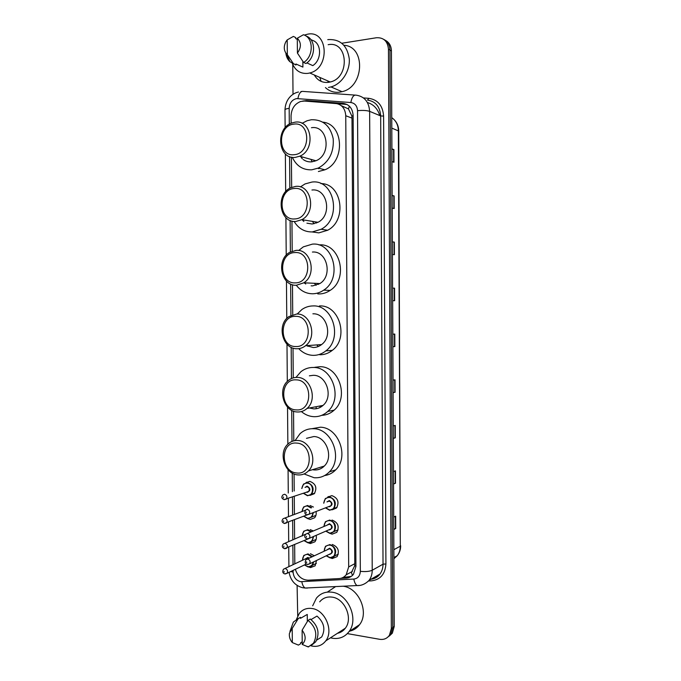 <?xml version="1.0" encoding="UTF-8"?>
<svg xmlns="http://www.w3.org/2000/svg" width="681" height="681" viewBox="0 0 681 681"><rect width="100%" height="100%" fill="white"/><g stroke="black" fill="none" stroke-linecap="round" stroke-linejoin="round"><path stroke-width="1.02" d="M327.621 497.113L331.868 495.632C337.904 497.973 339.461 502.084 336.55 507.966L332.337 509.78M332.039 520.063C337.997 522.412 339.589 526.498 336.823 532.321L332.141 534.159L329.749 533.334M332.209 544.451C338.091 546.817 339.717 550.878 337.086 556.641L332.311 558.522L330.242 557.85M305.897 482.718L309.864 481.382C315.865 483.765 317.337 487.885 314.273 493.725L310.059 495.351M310.051 505.532L313.422 507.039M316.035 511.525C316.495 514.019 316.01 516.104 314.571 517.798L310.161 519.467L307.684 518.582M310.238 529.639L313.303 530.95M316.137 535.36C316.716 537.905 316.29 540.067 314.852 541.838L310.349 543.549L308.161 542.808M310.425 553.713L314.273 555.773M316.512 560.489L315.133 565.834L310.536 567.588L308.655 566.984M295.341 569.316C297.657 576.288 301.93 579.914 308.178 580.195L338.976 578.586C341.896 578.39 344.288 577.13 346.169 574.807L348.681 566.924L345.752 115.727C345.224 108.543 341.888 104.448 335.733 103.444L304.381 101.052L300.67 101.478C294.669 103.878 291.459 108.679 291.059 115.889L291.127 123.252M319.67 168.445L318.376 168.607M304.696 283.356L304.339 282.836M302.926 220.746L302.398 219.75M301.47 158.018L300.891 156.57M352.469 575.385L351.422 572.534L354.631 565.851L354.784 563.706L351.992 118.128L351.813 115.915L348.459 108.909L341.326 105.691M291.408 157.141L291.664 187.343M291.945 221.07L292.2 251.136M292.481 284.718L292.728 314.648M293.009 348.085L293.264 377.878M293.545 411.171L293.792 440.828M294.064 473.967L294.209 491.018M294.26 496.406L294.405 514.427M294.456 519.833L294.618 539.156M294.66 544.706L294.822 563.842M340.577 578.373L346.263 578.075C349.191 577.88 351.592 576.611 353.465 574.279L355.933 566.498L353.133 115.557C352.605 108.432 349.276 104.363 343.147 103.367L306.544 100.592L302.67 101.069M341.853 43.243L376.44 37.744C383.667 37.395 387.676 41.226 388.459 49.219L391.345 628.537L389.43 635.262C387.055 638.557 383.803 639.902 379.683 639.306L347.353 633.611M297.725 615.888L297.095 585.405M293.017 94.353L292.762 64.542M383.803 39.413C387.702 41.447 389.753 45.006 389.949 50.071L392.792 627.507L390.885 634.207L387.812 637.127L390.885 634.207L392.792 627.507L389.949 50.071C389.753 45.006 387.702 41.447 383.803 39.413M329.476 82.171L328.897 81.405L329.476 82.171M351.2 576.424L343.079 577.437M307.02 101.256L346.978 104.457M385.301 40.281C389.191 42.324 391.234 45.865 391.43 50.913L394.231 626.477L392.333 633.16L389.268 636.071M393.312 438.223L395.286 437.832L393.312 438.411M393.252 425.94L395.227 425.421L395.286 437.832M393.533 483.774L395.499 483.246L393.541 484.021M393.473 471.592L395.44 470.877L395.499 483.246M393.754 529.171L395.721 528.516L393.763 529.486M393.703 517.1L395.661 516.181L395.721 528.516M394.333 300.704L394.273 288.165L392.579 288.123L394.563 288.174L394.622 300.704L392.648 300.679M392.358 241.84L394.342 242.13L394.401 254.703L392.418 254.473M392.128 195.438L394.12 195.932L394.18 208.548L392.196 208.114M391.907 148.892L393.899 149.59L393.959 162.248L391.967 161.601M393.09 392.528L395.065 392.273L393.09 392.648M393.031 380.143L395.006 379.819L395.065 392.273M392.869 346.68L394.844 346.561L392.869 346.74M392.809 334.192L394.784 334.073L394.844 346.561M391.907 149.122L393.899 149.59M392.128 195.609L394.12 195.932M392.358 241.942L394.342 242.13M327.748 39.668L328.114 39.609C340.168 38.97 347.233 45.414 349.293 58.949C350.102 71.25 341.598 84.095 330.983 86.921L328.455 87.44M343.965 45.278C365.969 46.427 364.207 87.015 342.032 91.688L339.547 92.19C334.099 92.803 329.408 91.271 325.45 87.594M321.151 81.405L319.815 77.404M304.339 35.106L307.582 34.195C328.199 29.666 330.362 68.415 309.753 72.978L307.889 73.369C300.559 73.999 295.367 70.688 292.311 63.418M328.148 44.708C348.204 40.477 350.272 77.711 330.225 81.992L328.412 82.358C322.258 82.954 317.55 80.494 314.29 74.978M306.825 62.89L312.792 65.623C321.892 59.988 321.772 43.209 312.605 40.409L310.749 39.481M297.299 38.221C301.351 42.528 301.394 47.483 297.418 53.075L297.299 38.221L303.394 34.748C313.728 37.464 313.873 56.463 303.615 62.456L305.948 63.512C316.052 57.613 316.078 38.945 305.965 36.008M297.418 53.075L303.615 62.456M287.203 39.898L287.331 54.667L286.829 54.242C283.756 50.7 283.466 46.487 285.96 41.584L287.203 39.898L293.375 36.425L295.733 37.591L295.741 38.613L297.308 39.379M302.858 61.341L302.9 67.096L301.998 66.687M302.9 67.096L295.954 63.997L295.963 65.01L289.817 61.656C287.586 59.477 286.267 56.625 285.85 53.101M293.605 63.971L287.331 54.667M294.149 154.698C277.482 157.039 277.201 125.381 293.903 124.129C310.8 121.388 311.047 153.829 294.149 154.698M295.358 157.379C278.146 159.899 274.92 128.471 291.808 122.972L295.069 122.171C311.898 119.218 316.061 149.948 299.657 156.23L295.358 157.379M303.215 159.533C305.769 161.337 308.604 162.112 311.719 161.857L315.924 160.759C331.987 154.706 327.927 124.904 311.455 127.713M302.296 158.792L301.368 156.707M312.111 161.814L310.996 159.388M302.032 123.338L307.063 120.758L311.396 119.737C323.032 119.473 330.302 125.789 333.205 138.711C334.09 152.212 329.119 162.001 318.291 168.079L311.779 169.816C302.892 170.139 296.405 165.977 292.311 157.302M322.871 122.163C343.888 124.002 345.437 161.891 324.854 169.816L318.393 171.527M314.562 161.269L313.967 160.214M294.686 218.933C278.052 220.635 277.763 189.114 294.43 188.492C311.302 186.398 311.549 218.695 294.686 218.933M295.886 221.453C279.729 223.249 275.252 194.485 290.617 187.811L295.605 186.407C311.387 184.193 316.716 212.31 301.845 219.665L295.886 221.453M306.918 223.181L312.196 224.015L318.027 222.287C332.592 215.17 327.391 187.905 311.932 190.016M303.854 221.495L302.883 219.835M313.958 223.785L312.477 221.385M300.347 186.926L305.037 183.93L311.872 182.074C334.414 178.839 342.322 218.601 321.143 229.259L312.256 231.932C304.501 232.042 298.457 228.544 294.132 221.436M320.887 183.598C342.024 183.342 347.446 220.346 327.663 230.238L318.853 232.868L312.051 231.94M316.418 223.053L315.533 221.878M295.214 282.87C278.614 283.951 278.333 252.574 294.967 252.566C311.804 251.11 312.043 283.262 295.214 282.87M296.414 285.245C281.176 286.378 275.754 259.895 289.629 252.37L296.133 250.361C311.013 248.82 317.201 274.698 303.811 282.811L296.414 285.245M311.115 285.833L312.673 285.892L319.917 283.543C333.026 275.677 326.991 250.574 312.409 252.047M305.726 284.037L304.841 282.862M316.061 285.365L314.384 283.287M298.678 250.506L303.317 246.862L312.349 244.138C333.605 241.849 342.713 278.444 323.662 290.174C320.266 292.49 316.622 293.69 312.732 293.783C306.101 293.715 300.619 290.872 296.295 285.245M318.946 244.922C340.015 242.674 349.03 278.81 330.14 290.387C326.778 292.677 323.169 293.86 319.312 293.945L317.755 293.911M318.47 284.394L317.525 283.432M295.741 346.527C279.176 346.987 278.887 315.746 295.494 316.359C312.298 315.533 312.536 347.54 295.741 346.527M296.942 348.749C282.496 349.285 276.384 324.726 288.872 316.622L296.652 314.018C310.766 313.098 317.567 337.112 305.548 345.727C302.951 347.761 300.083 348.774 296.942 348.749M306.603 345.65L313.141 347.514C316.222 347.531 319.031 346.544 321.577 344.569C333.349 336.201 326.701 312.92 312.885 313.813M307.931 346.34L307.216 345.607M318.35 346.493L316.708 344.918M297.188 314.018L301.921 309.497C305.25 307.199 308.885 306.007 312.826 305.939C332.975 304.501 342.952 338.457 325.841 350.894C322.036 353.916 317.823 355.405 313.2 355.363C307.667 355.159 302.841 352.928 298.746 348.655M319.398 305.956C339.376 304.535 349.251 338.057 332.294 350.349C328.523 353.337 324.343 354.81 319.764 354.767M320.64 345.25L319.917 344.688M296.269 409.894C279.729 409.749 279.448 378.636 296.022 379.862C312.792 379.666 313.03 411.528 296.269 409.894M297.461 411.979C283.696 411.962 277.099 389.004 288.327 380.517C290.94 378.372 293.886 377.334 297.18 377.402C310.63 377.036 317.865 399.509 307.063 408.438C304.262 410.941 301.062 412.116 297.461 411.979M309.489 407.979L313.618 408.864C317.142 408.992 320.274 407.842 323.024 405.408C333.596 396.734 326.531 374.942 313.354 375.308L309.378 375.827M310.417 408.294L309.915 407.893M320.7 407.119L319.346 406.106M295.963 377.419L300.832 371.792C304.526 368.838 308.68 367.399 313.294 367.468C332.515 366.804 343.079 398.589 327.723 411.46C323.637 415.163 318.955 416.9 313.677 416.678C309.165 416.389 305.071 414.686 301.385 411.571M314.75 367.306L319.849 366.719C338.9 366.055 349.362 397.432 334.141 410.158C330.515 413.452 326.369 415.172 321.679 415.342M296.788 472.989C280.283 472.222 280.002 441.254 296.541 443.084C313.286 443.51 313.524 475.227 296.788 472.989M297.98 474.921C284.803 474.41 277.848 452.754 287.978 444.055C290.744 441.484 293.988 440.301 297.699 440.496C310.587 440.641 318.112 461.863 308.399 470.954C305.463 473.891 301.989 475.21 297.98 474.921M312.46 469.703L314.086 469.95C318.01 470.213 321.415 468.92 324.284 466.068C333.809 457.215 326.454 436.649 313.83 436.538L306.484 438.343M322.99 467.243L322.122 466.732M295.086 440.581L300.023 433.695C303.956 430.145 308.536 428.494 313.771 428.732C332.183 428.783 343.156 458.79 329.34 471.899C325.075 476.215 320.01 478.156 314.145 477.73L304.084 473.959M311.898 428.707L320.3 427.225C338.559 427.259 349.43 456.874 335.724 469.839C332.6 473.065 328.897 474.963 324.633 475.542M312.681 605.792L316.427 598.131C320.462 593.372 325.663 591.406 332.022 592.215C348.076 593.849 359.083 619.046 349.021 631.619C344.799 637.075 339.24 639.28 332.354 638.233L330.506 637.808M342.492 631.083L341.334 630.793M327.484 592.002L335.631 586.579M296.405 619.438L299.359 613.317C302.636 609.393 306.867 607.793 312.06 608.516C325.075 609.98 333.928 630.717 325.739 640.889C322.334 645.265 317.874 647.01 312.349 646.133L310.817 645.767M319.695 601.834C322.888 598.037 327.008 596.462 332.056 597.126C344.731 598.454 353.328 618.348 345.344 628.197C343.309 630.921 340.679 632.623 337.461 633.304M311.072 619.565L316.988 616.084C324.105 622.383 325.671 629.346 321.687 636.956L317.167 639.817M302.126 630.189C306.101 635.662 306.144 640.412 302.236 644.439L302.126 630.189L308.042 620.365C315.993 627.158 317.797 634.786 313.464 643.23L308.587 646.737M302.236 644.439L308.255 646.95M308.042 620.365L310.306 619.038C318.231 625.796 320.027 633.39 315.712 641.8L311.796 645.026M289.927 631.491L293.366 622.051L298.201 618.663L300.491 617.352L300.5 618.331L307.259 614.441L307.318 621.532M304.441 616.058L307.259 614.441M302.219 641.757L300.704 642.702L300.704 643.673L298.423 645.103L292.328 642.583C289.961 639.817 288.999 636.709 289.442 633.279L292.209 628.418L292.328 642.583M343.233 586.222C358.896 588.095 369.366 612.449 359.568 624.673C356.929 628.214 353.516 630.393 349.31 631.21M292.209 628.418L298.201 618.663M297.495 618.918L300.491 617.352M353.133 115.796L351.813 115.915M348.459 108.909L349.37 106.176M355.933 565.988L354.631 565.851M351.992 118.128L345.752 115.727M354.784 563.706L348.681 566.924M293.077 570.397L293.085 572.083C293.571 577.284 296.056 580.484 300.551 581.676L353.831 579.063C357.874 578.51 360.036 575.93 360.326 571.325L357.534 110.671C357.185 105.904 354.946 103.189 350.834 102.525L296.593 98.583C292.038 99.715 289.57 102.967 289.17 108.33L289.306 124.206M298.525 92.012C292.209 93.246 285.424 99.179 284.981 109.879C285.109 109.207 286.505 108.696 289.17 108.33M307.48 588.069L305.148 588.035C303.513 587.031 302.407 584.936 301.836 581.736M363.484 97.936L368.821 98.319C377.895 99.749 382.824 105.674 383.599 116.093L385.914 563.936C385.25 574.015 380.466 579.65 371.554 580.842L368.583 580.987M388.459 49.219L391.43 50.913M391.345 628.537L394.231 626.477M350.834 102.525C351.898 97.102 353.703 94.65 356.248 95.178C364.471 96.472 368.932 101.861 369.638 111.352L380.67 115.932C379.981 106.662 375.597 101.384 367.527 100.098L368.821 98.319M297.903 98.549C298.925 93.28 300.806 90.913 303.53 91.45L354.903 95.085M300.925 91.535L301.777 91.45M289.084 572.312C290.574 580.433 295.035 585.558 302.449 587.686L305.148 588.035L359.542 585.439M357.534 110.671C362.692 110.186 366.727 110.416 369.638 111.352L372.226 570.252L383.028 564.191L380.67 115.932L383.599 116.093M360.326 571.325C365.408 571.87 369.374 571.512 372.226 570.252C372.209 574.143 371.171 577.505 369.102 580.331L379.955 574.057C381.99 571.282 383.011 567.997 383.028 564.191L385.914 563.936M371.102 579.173C374.72 578.714 377.674 577.003 379.955 574.057C377.819 577.054 374.831 578.782 371 579.233M289.578 156.587L289.842 188.22M290.115 220.448L290.378 251.944M290.651 284.037L290.915 315.388M291.187 347.336L291.451 378.542M291.723 410.354L291.987 441.424M292.251 473.091L292.413 491.622M292.455 497.028L292.609 515.108M292.651 520.531L292.813 539.922M292.864 545.49L293.026 564.685M369.102 580.331C363.858 585.651 358.683 585.694 357.057 585.566C355.499 584.528 354.426 582.357 353.831 579.063M290.702 571.538L293.085 572.083M372.839 578.935L372.643 578.288M308.289 101.265L306.544 100.592M344.816 104.048L343.147 103.367M347.889 577.182L346.263 578.075M379.785 115.566C377.691 108.73 373.563 104.372 367.391 102.499M306.595 482.182L306.603 483.11M306.629 486.217L306.637 486.847M391.805 128.105L398.734 131.041L400.292 546.205L398.359 130.718C398.181 124.946 395.976 120.597 391.754 117.668M393.899 558.743L397.236 555.722C399.253 553.049 400.275 549.882 400.292 546.205L393.856 549.695M316.163 408.728L316.154 406.71M394.554 346.586L394.495 334.09M394.112 254.668L394.052 242.095M393.89 208.488L393.831 195.881M393.669 162.155L393.609 149.514M394.776 392.316L394.716 379.862M394.997 437.9L394.937 425.497M395.218 483.34L395.159 470.98M395.431 528.626L395.372 516.317M328.719 82.316L327.476 80.784M301.802 488.473L303.513 484.072L307.463 482.616C313.107 484.863 314.494 488.737 311.609 494.236L307.565 495.751M303.53 493.197L307.344 495.393C314.23 496.389 314.137 483.459 307.242 483.127C304.143 483.161 302.381 484.923 301.964 488.413M305.037 487.383L307.267 486.191C310.723 488.566 310.74 490.618 307.318 492.329L306.586 492.142M307.003 491.954L308.697 491.367C309.864 489.171 309.319 487.613 307.054 486.702L305.548 487.213M307.208 491.988L284.011 499.607C281.551 498.492 281.202 496.909 282.964 494.857L284.598 494.253C286.922 495.206 287.493 496.832 286.292 499.113L284.258 499.658M283.432 497.862L283.424 496.943L283.432 497.862M314.775 493.121L307.454 495.734L303.368 493.257M301.989 511.55L303.598 506.97L307.642 505.472L311.634 507.72M313.439 512.538L311.881 517.024L307.744 518.59M303.862 516.172L307.523 518.241C310.74 518.241 312.511 516.419 312.843 512.776M311.03 507.949L307.429 505.992C304.203 506.009 302.449 507.847 302.143 511.491M309.77 513.968L306.85 515.015M305.139 510.358L307.446 509.047M307.054 514.93L284.198 523.434C281.798 522.318 281.44 520.744 283.134 518.701L284.803 518.071C287.101 519.033 287.68 520.65 286.539 522.906L284.59 523.502M283.636 521.723L283.628 520.812L283.636 521.723M315.89 515.432L307.633 518.573L303.709 516.232M302.194 535.938L303.7 531.24L307.838 529.69L311.558 531.691M313.609 536.458L312.162 541.174L307.94 542.783M304.245 540.544L307.718 542.442C311.072 542.459 312.834 540.552 313.022 536.713M310.953 531.946L307.616 530.218C304.305 530.218 302.543 532.108 302.347 535.879M310.068 537.999L307.182 539.267M284.862 543.302L307.769 533.291M307.752 539.02L284.403 548.673C282.053 547.609 281.687 546.034 283.313 543.957L285.024 543.31C287.297 544.281 287.884 545.881 286.803 548.12L284.947 548.75M283.858 547.013L283.849 546.102L283.858 547.013M316.129 539.42L312.162 541.174C311.404 542.263 309.957 542.791 307.821 542.766L304.092 540.603M302.415 560.284L303.803 555.449L308.025 553.866L312.358 556.675M313.796 561.799L312.443 565.29L308.127 566.933M304.62 564.855L307.906 566.609C310.8 566.762 312.553 565.256 313.166 562.106M311.787 556.939L307.812 554.402C304.398 554.377 302.645 556.317 302.551 560.216M305.446 558.854L307.838 557.45L309.276 558.131M308.663 558.42L307.616 557.994L305.914 558.633L284.947 568.49M306.263 564.064L287.059 573.291L284.598 573.87C282.615 573.147 282.249 571.58 283.5 569.163L285.245 568.507C287.484 569.478 288.089 571.07 287.059 573.291L285.305 573.964M284.079 572.253L284.071 571.342L284.079 572.253M307.999 566.915L304.475 564.924M329.527 510.222L325.475 507.856M323.73 503.14L325.322 498.552L329.536 496.943C335.214 499.147 336.686 503.021 333.945 508.554L329.63 510.231M325.646 507.788L329.417 509.873C336.482 510.937 336.388 497.862 329.323 497.462C326.02 497.505 324.207 499.377 323.901 503.072M326.965 501.914L329.349 500.569C332.89 503.004 332.907 505.072 329.391 506.775L328.702 506.604M307.029 514.827L309.14 514.215L306.756 514.776C304.713 514.283 304.33 512.699 305.582 510.018L307.335 509.345C309.676 510.29 310.281 511.916 309.14 514.215L330.889 505.753C331.996 503.54 331.409 501.982 329.136 501.088L327.45 501.727M306.186 512.103L306.195 513.031L306.186 512.103M325.79 531.163L329.681 533.317L325.841 531.146M323.909 526.447L325.399 521.723L329.698 520.063C335.307 522.284 336.806 526.132 334.201 531.614L329.791 533.342M326.003 531.069L329.578 532.993C336.644 534.151 336.55 521.093 329.493 520.599C326.08 520.616 324.275 522.548 324.071 526.379M327.084 525.102L329.51 523.698C333.052 526.175 333.069 528.243 329.561 529.895L329.008 529.767M307.361 538.969L309.37 538.296L306.927 538.892C304.552 537.871 304.152 536.296 305.743 534.151L307.523 533.461C309.838 534.406 310.451 536.024 309.37 538.296L331.094 528.865C332.149 526.668 331.553 525.128 329.306 524.225L307.395 533.453M306.382 536.27L306.39 537.19L306.382 536.27M324.113 551.133L325.484 546.273L329.876 544.57C335.418 546.792 336.942 550.623 334.456 556.054L329.945 557.816M326.182 555.824L329.851 557.799L326.225 555.798M326.386 555.722L329.757 557.484C336.814 558.735 336.72 545.702 329.664 545.106C326.156 545.106 324.36 547.09 324.267 551.057M327.22 549.661L329.689 548.205C333.23 550.725 333.239 552.785 329.732 554.385L329.332 554.3M307.71 564.532L309.608 563.825L307.105 564.447C305.131 563.919 304.73 562.344 305.905 559.722L307.727 559.016C310.008 559.961 310.638 561.57 309.608 563.825L331.298 553.347C332.302 551.184 331.698 549.644 329.476 548.741L307.446 558.99M306.586 561.868L306.595 562.787L306.586 561.868M352.358 571.461L346.169 574.807M389.43 635.262L392.333 633.16M284.981 109.879L285.135 127.798M285.356 153.897L285.68 191.633M285.901 217.622L286.224 255.188M286.454 281.066L286.769 318.461M286.99 344.22L287.314 381.454M287.535 407.102L287.85 444.174M288.072 469.703L288.276 493.018M288.318 498.458L288.48 516.675M288.523 522.14L288.693 541.676M288.744 547.277L288.906 566.626M400.658 545.779C400.641 549.618 399.5 552.929 397.236 555.722L393.899 557.586M394.639 120.196C397.295 123.159 398.657 126.768 398.734 131.041M309.753 72.978L330.225 81.992M330.983 86.921L342.032 91.688M286.829 54.242L289.817 61.656M318.291 168.079L324.854 169.816M299.657 156.23L315.924 160.759M321.143 229.259L327.663 230.238M301.845 219.665L318.027 222.287M323.662 290.174L330.14 290.387M303.811 282.811L319.917 283.543M325.841 350.894L332.294 350.349M305.548 345.727L321.577 344.569M327.723 411.46L334.141 410.158M307.063 408.438L323.024 405.408M329.34 471.899L335.724 469.839M308.399 470.954L324.284 466.068M316.75 640.089L321.687 636.956M306.722 646.388L308.782 646.78M313.464 643.23L315.712 641.8M325.739 640.889L345.344 628.197M349.021 631.619L359.568 624.673M303.513 484.072L301.743 488.49M303.317 493.274L307.454 495.734M328.353 496.517L329 496.747M284.786 518.071L305.301 510.299M303.598 506.97L301.93 511.576M303.649 516.258L307.633 518.573M303.7 531.24L302.134 535.973M304.041 540.629L307.821 542.766M316.367 563.374L312.443 565.29C311.728 566.405 310.247 566.95 308.008 566.924L304.424 564.949M303.803 555.449L302.347 560.31M325.322 498.552L323.671 503.157M325.433 507.873L329.519 510.214L337.052 507.319M325.399 521.723L323.85 526.473M329.681 533.317L338.091 529.895M325.484 546.273L324.054 551.159M329.851 557.799C332.064 557.875 333.596 557.288 334.456 556.054L338.304 554.164"/></g></svg>
